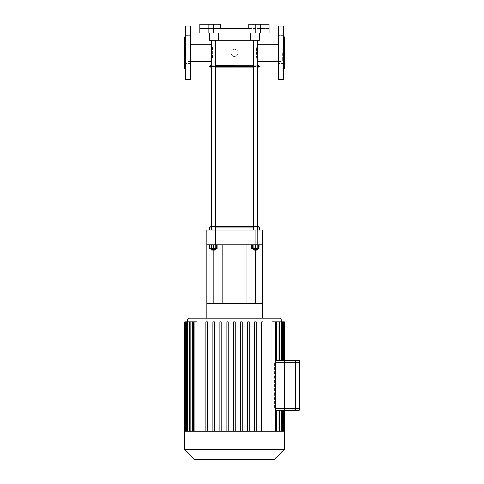<?xml version="1.0" encoding="UTF-8"?>
<svg xmlns="http://www.w3.org/2000/svg" width="484" height="484" viewBox="0 0 484 484"><rect width="100%" height="100%" fill="white"/><g stroke="black" fill="none" stroke-linecap="round" stroke-linejoin="round"><path stroke-width="0.36" stroke-dasharray="2.42 1.81" d="M283.799 42.102L278.088 42.102L283.799 42.102L283.799 35.671L283.799 41.164L283.799 35.671L278.088 35.671L278.088 42.102L278.088 35.671L278.088 42.102L278.088 35.671L283.799 35.671L283.799 69.896L283.799 63.465L283.799 69.896L283.799 63.465L283.799 69.896L278.088 69.896L278.088 63.465L278.088 69.896L278.088 63.465L278.088 69.896L283.799 69.896M283.799 41.164L283.799 69.218L283.799 41.164M284.519 68.504L284.519 37.062M278.088 79.219L278.088 26.342M282.729 52.78L282.729 60.482L282.729 52.78M284.519 52.78L284.519 60.482L284.519 52.78M185.191 42.102L190.908 42.102L185.191 42.102L185.191 35.671L185.191 41.164L185.191 35.671L190.908 35.671L190.908 42.102L190.908 35.671L190.908 42.102L190.908 35.671L185.191 35.671M185.191 64.402L185.191 41.164L185.191 64.402M190.908 64.402L190.908 69.896L190.908 64.402M185.191 79.219L185.191 26.342M185.191 41.164L185.191 36.348L185.191 41.164M184.477 68.504L184.477 37.062M190.908 79.219L190.908 26.342M186.261 52.78L186.261 60.482L186.261 52.78M184.477 52.78L184.477 60.482L184.477 52.78M299.523 362.238L299.342 408.502L299.523 362.238M299.342 360.447L299.342 362.238L295.724 362.238L295.549 408.502L295.549 359.733L295.724 408.502L295.724 360.447L299.523 360.628M299.523 410.111L295.724 410.287L295.724 408.502L295.724 410.825L295.01 410.825L295.01 359.914M295.549 359.733L295.192 359.733L295.01 362.238L295.01 408.502L295.01 360.447L295.01 362.238L284.338 362.238L284.338 360.447L295.01 360.447M295.724 362.238L295.192 362.238L295.01 410.287L284.338 410.287L284.338 408.502L284.338 410.287L275.638 410.287M275.638 360.447L274.537 362.238L275.596 360.447L284.338 360.447L284.338 408.502L295.01 408.502M235.418 459.074L230.874 459.074L236.591 459.074L230.88 459.074L235.418 459.074L235.418 459.8L230.88 459.8L235.418 459.8M238.122 459.074L238.122 459.8L230.88 459.8L236.591 459.8L230.88 459.8L230.88 459.074L240.766 459.074L230.874 459.074L230.874 459.8L238.122 459.8L238.116 459.074L238.116 459.8L233.645 459.8L238.116 459.8L238.122 459.37M233.645 459.8L233.645 459.074L233.645 459.8M236.591 459.8L236.591 459.074L232.737 459.074L236.573 459.074L236.573 459.8L236.252 459.8L236.591 459.074M230.88 459.8L230.88 459.074L230.88 459.8L230.88 459.074L230.88 459.8L232.405 459.8L232.423 459.074L232.405 459.8L240.923 459.8M238.201 459.8L234.504 459.8L237.311 459.8L237.311 459.074L238.201 459.074L234.504 459.074L237.311 459.074L237.311 459.8L238.201 459.8L238.201 459.074M231.685 459.8L234.504 459.8L231.685 459.8L231.685 459.074L230.795 459.074L234.504 459.074L231.685 459.074L231.685 459.8L230.795 459.8L231.685 459.8M240.766 459.8L240.766 459.074L240.766 459.8M232.405 459.8L232.405 459.074M238.733 459.37L239.828 459.074L238.733 459.074M240.923 459.37L239.828 459.074L240.923 459.074M283.842 360.447L276.394 360.447L283.842 360.447L283.128 360.447L283.842 360.447L283.842 321.818L283.128 321.818L283.842 321.818L283.624 360.447L284.338 360.447L281.652 360.447L283.624 360.447L283.624 321.818L284.338 321.818M281.24 360.447L283.128 360.447L281.24 360.447L281.24 321.818L281.24 360.447M278.941 410.287L284.338 410.287L275.596 410.287L274.537 408.502L274.537 362.238L274.537 408.502L275.596 410.287L279.655 410.287L278.941 410.287L278.941 431.147L277.102 431.147L277.102 410.287L277.102 431.147L278.941 431.147L276.394 431.147L279.655 431.147L278.941 431.147L278.941 410.287L278.941 431.147M275.638 362.238L284.338 362.238L284.338 408.502L275.638 408.502M283.128 410.287L283.842 410.287L283.128 410.287L283.128 431.147L283.842 431.147L281.24 431.147L281.24 410.287L281.24 431.147L283.842 431.147L281.029 431.147L283.128 431.147L283.128 410.287L283.128 431.147M281.597 410.287L282.317 410.287L281.597 410.287L281.597 431.147L282.317 431.147L279.764 431.147L279.764 410.287L279.764 431.147L282.317 431.147L279.316 431.147L281.597 431.147L281.597 410.287L281.597 431.147M276.394 410.287L276.394 431.147L273.024 431.147L276.394 431.147M279.316 410.287L279.316 431.147L279.316 410.287M281.029 410.287L281.029 431.147L281.029 410.287M281.652 431.147L284.338 431.147L281.652 431.147L281.652 410.287L281.652 431.147L281.24 431.147L281.652 431.147M281.652 321.818L283.624 321.818L281.652 321.818L281.652 360.447L281.652 321.818M283.842 321.818L281.029 321.818L281.029 360.447L281.029 321.818L283.128 321.818L279.764 321.818L279.764 360.447L279.764 321.818L279.316 321.818L282.317 321.818L279.316 321.818L279.316 360.447L279.316 321.818L279.655 321.818L277.102 321.818L277.102 360.447L277.102 321.818L276.394 321.818L279.655 321.818L276.394 321.818L276.394 360.447M284.338 431.147L262.812 431.147L271.978 431.147L263.121 431.147L263.121 321.818L263.121 431.147L263.121 321.818L261.693 321.818L263.121 321.818L261.693 321.818L261.693 431.147L261.693 321.818L261.693 431.147L255.733 431.147L256.145 431.147L256.145 321.818L256.145 431.147L256.145 321.818L254.717 321.818L256.145 321.818L254.717 321.818L254.717 431.147L254.717 321.818L254.717 431.147L249.169 431.147L255.733 431.147L248.655 431.147L249.169 431.147L249.169 321.818L249.169 431.147L249.169 321.818L247.735 321.818L249.169 321.818L247.735 321.818L247.735 431.147L247.735 321.818L247.735 431.147L242.188 431.147L248.655 431.147L241.577 431.147L242.188 431.147L242.188 321.818L242.188 431.147L242.188 321.818L240.76 321.818L242.188 321.818L240.76 321.818L240.76 431.147L240.76 321.818L240.76 431.147L235.212 431.147L240.76 431.147M277.102 431.147L279.316 431.147L277.102 431.147M279.764 431.147L281.029 431.147L279.764 431.147M197.018 431.147L205.869 431.147L205.869 321.818L207.303 321.818L207.303 431.147L212.851 431.147L212.851 321.818L214.279 321.818L214.279 431.147L219.827 431.147L219.827 321.818L221.255 321.818L221.255 431.147L226.802 431.147L226.802 321.818L228.236 321.818L228.236 431.147L233.784 431.147L233.784 321.818L235.212 321.818L235.212 431.147L235.212 321.818L233.784 321.818L233.784 431.147L228.236 431.147L228.236 321.818L226.802 321.818L226.802 431.147L221.255 431.147L221.255 321.818L219.827 321.818L219.827 431.147L214.279 431.147L214.279 321.818L212.851 321.818L212.851 431.147L207.303 431.147L207.303 321.818L205.869 321.818L205.869 431.147L197.018 431.147L197.018 321.818L195.966 321.818L195.966 431.147L192.596 431.147L192.596 321.818L191.888 321.818L191.888 431.147L189.674 431.147L189.674 321.818L189.232 321.818L189.232 431.147L187.967 431.147L187.756 321.818L187.756 431.147L187.338 431.147L187.338 321.818L187.338 431.147L187.756 431.147L187.756 321.818L187.967 431.147L189.232 431.147L189.232 321.818L189.674 321.818L189.674 431.147L191.888 431.147L191.888 321.818L192.596 321.818L189.341 321.818L190.055 321.818L189.341 321.818L189.341 431.147L195.966 431.147L195.966 321.818L193.352 321.818L194.072 321.818L193.352 321.818L193.352 431.147L194.072 431.147L184.658 431.147M275.638 431.147L273.024 431.147L275.638 431.147L275.638 321.818L271.978 321.818L273.024 321.818L273.024 431.147L273.024 321.818L271.978 321.818L271.978 431.147L275.511 431.147L271.978 431.147M189.123 318.242L279.873 318.242M235.212 431.147L234.498 431.147L235.212 431.147L235.212 321.818L233.784 321.818L233.784 431.147L234.498 431.147L233.784 431.147M274.924 321.818L273.024 321.818L274.924 321.818L274.924 431.147M263.121 431.147L261.693 431.147M226.802 431.147L227.419 431.147L226.802 431.147L226.802 321.818L228.236 321.818L228.236 431.147L227.419 431.147L228.236 431.147M212.851 431.147L213.256 431.147L212.851 431.147L212.851 321.818L214.279 321.818L214.279 431.147L213.256 431.147L214.279 431.147M219.827 431.147L220.341 431.147L219.827 431.147L219.827 321.818L221.255 321.818L221.255 431.147L220.341 431.147L221.255 431.147M205.869 431.147L206.178 431.147L205.869 431.147L205.869 321.818L207.303 321.818L207.303 431.147L206.178 431.147L207.303 431.147M249.169 431.147L247.735 431.147M256.145 431.147L254.717 431.147M242.188 431.147L193.352 431.147M189.341 321.818L185.154 321.818L185.868 321.818L185.154 321.818L185.154 431.147L187.756 431.147L185.16 431.147M191.888 431.147L189.341 431.147L191.888 431.147M187.393 321.818L189.232 321.818L186.679 321.818L187.393 321.818L187.393 431.147M195.966 431.147L194.072 431.147L195.966 431.147M184.658 321.818L185.154 321.818M192.596 431.147L189.341 431.147M274.368 459.37L194.622 459.37M284.338 449.4L184.658 449.4M255.044 244.735L255.044 230.033L262.189 230.033L262.189 244.735L206.807 244.735L213.777 244.735L206.807 244.735L206.807 230.033L213.952 230.033L213.952 244.735M262.189 244.735L255.219 244.735L262.189 244.735L262.189 318.242L206.807 318.242L262.189 318.242M234.498 244.735L246.108 244.735L234.498 244.735M206.807 244.735L206.807 318.242M234.498 303.541L222.888 303.541L234.498 303.541M206.807 303.541L262.189 303.541M213.777 303.541L213.777 250.022M255.219 303.541L255.219 250.022M255.044 230.033L213.952 230.033M260.223 24.2L269.152 24.2L269.152 33.045L260.223 33.045L260.223 24.2L248.788 24.2L248.788 28.623L248.788 24.2L269.152 24.2L248.788 24.2L248.788 28.623L269.152 28.623L269.152 24.2L269.152 28.623L199.838 28.623L220.208 28.623L220.208 24.2L199.838 24.2L220.208 24.2L220.208 28.623L220.208 24.2L199.838 24.2L199.838 33.045L260.223 33.045M211.272 33.045L213.42 33.045L211.272 33.045M257.718 33.045L259.866 33.045L257.718 33.045M250.573 33.045L209.487 33.045L259.509 33.045L250.573 33.045L250.573 40.275L209.487 40.275L209.487 33.045M211.272 24.2L213.42 24.2L211.272 24.2M259.509 33.045L259.509 40.275L250.573 40.275M257.718 24.2L259.866 24.2L257.718 24.2M238.067 52.78A3.576 3.576 0 0 0 232.713 49.689A3.576 3.576 0 0 0 232.713 55.878A3.576 3.576 0 0 0 238.067 52.78C237.856 50.614 236.67 49.422 234.498 49.211C229.888 48.987 229.888 56.574 234.498 56.356C236.67 56.144 237.856 54.952 238.067 52.78M234.498 65.286L211.272 65.286L234.498 65.286M234.498 67.076L258.922 67.076L234.498 67.076M253.434 67.076L257.718 67.076M259.013 67.076L210.074 67.076L258.577 66.816L210.419 66.816L210.909 66.26L258.087 66.26L210.909 66.26L211.351 65.812L257.639 65.812L211.351 65.812L212.167 65.286M211.272 67.076L215.561 67.076M253.434 65.286L257.718 65.286L253.434 65.286M188.052 52.78L188.052 61.414L188.052 52.78M212.936 52.78C212.367 58.026 211.811 60.899 211.272 61.414C213.063 61.946 213.069 43.62 211.272 44.153C211.817 44.679 212.367 47.553 212.936 52.78M280.944 52.78L280.944 61.414L280.944 52.78M256.06 52.78C256.629 47.541 257.179 44.667 257.718 44.153C255.927 43.62 255.927 61.946 257.718 61.414C257.179 60.887 256.623 58.013 256.06 52.78M234.498 40.275L211.272 40.275L234.498 40.275M257.718 230.033L257.718 244.735L252.364 244.735L258.795 244.735L253.434 244.735L257.718 244.735L257.718 40.275L253.434 40.275L257.718 40.275L257.718 44.153M253.791 250.022L257.361 250.022L253.791 250.022L257.361 250.022L257.718 249.665L253.434 249.665L257.718 249.665L253.434 249.665L253.434 248.594L257.718 248.594L253.434 248.594M258.795 244.735L258.795 248.594L252.364 248.594L253.719 248.594L253.719 244.735L253.719 248.594L257.434 248.594L257.434 244.735L251.862 244.735L259.291 244.735L257.434 244.735L257.434 248.594L259.291 248.594L251.862 248.594M259.291 244.735L259.291 248.594M210.201 226.458L258.795 226.458M215.561 226.458L253.434 226.458M211.272 227.171L215.561 227.171M253.434 227.171L257.718 227.171M259.509 227.171L209.487 227.171M257.718 61.414L257.718 226.458L211.272 226.458L211.272 61.414M209.487 230.033L259.509 230.033L209.487 230.033M213.42 40.275L211.272 40.275L213.42 40.275M213.42 250.022L211.629 250.022L213.42 250.022M213.42 249.665L211.272 249.665L213.42 249.665M213.42 248.594L210.201 248.594L213.42 248.594L213.42 244.735L216.632 244.735L210.201 244.735L215.561 244.735L211.272 244.735L213.42 244.735L213.42 248.594M210.201 244.735L210.201 248.594L210.201 244.735M216.632 244.735L216.632 248.594L216.632 244.735M211.272 230.033L211.272 40.275L215.561 40.275L215.561 244.735L211.272 244.735L215.561 244.735L215.561 230.033M215.205 250.022L211.629 250.022L211.272 249.665L215.561 249.665L215.561 248.594L211.272 248.594L215.561 248.594M211.562 244.735L217.128 244.735L209.705 244.735L211.562 244.735L211.562 248.594L209.705 248.594M217.128 248.594L211.562 248.594M215.271 244.735L215.271 248.594M255.576 40.275L257.718 40.275M255.576 244.735L255.576 248.594M252.364 244.735L252.364 248.594M283.442 79.582L283.442 25.985M278.445 79.582L278.445 25.985M185.547 79.582L185.547 25.985M190.551 79.582L190.551 25.985M299.342 410.287L299.342 408.502L295.724 408.502M295.01 410.825L295.192 408.502L295.549 408.502L295.549 411.007M236.059 459.8L236.059 459.074M235.938 459.8L235.938 459.074M236.252 459.8L236.252 459.074L236.252 459.8M234.504 459.8L234.504 459.074L234.504 459.8M232.737 459.8L232.737 459.074L232.737 459.8M232.949 459.8L232.949 459.074M233.058 459.8L233.058 459.074M283.624 431.147L283.624 410.287L283.624 431.147M283.128 360.447L283.128 321.818M281.658 320.033L187.338 320.033M278.941 360.447L278.941 321.818M281.597 360.447L281.597 321.818M185.868 431.147L185.868 321.818M190.055 431.147L190.055 321.818M194.072 431.147L194.072 321.818M185.372 431.147L185.372 321.818L185.372 431.147M208.773 24.2L208.773 33.045M218.417 33.045L218.417 40.275M253.434 66.477L257.718 66.477M259.279 66.477L209.717 66.477M211.272 66.477L215.561 66.477M253.434 66.26L257.718 66.26M258.982 66.26L210.014 66.26M211.272 66.26L215.561 66.26M253.434 65.812L257.718 65.812M258.535 65.812L210.461 65.812M211.272 65.812L215.561 65.812M283.799 63.465L278.088 63.465L283.799 63.465M282.729 60.482L284.519 60.482M282.729 45.085L284.519 45.085M190.908 63.465L185.191 63.465L190.908 63.465M190.908 69.896L185.191 69.896L190.908 69.896M184.477 60.482L186.261 60.482M184.477 45.085L186.261 45.085M279.655 431.147L279.655 410.287M282.317 431.147L282.317 410.287M283.842 431.147L283.842 410.287M279.655 360.447L279.655 321.818M282.317 360.447L282.317 321.818M186.679 321.818L186.679 431.147M259.866 33.045L259.866 24.2L259.866 33.045M255.576 33.045L255.576 24.2L255.576 33.045M213.42 33.045L213.42 24.2L213.42 33.045M209.13 33.045L209.13 24.2L209.13 33.045M258.922 67.076L256.829 65.286M188.052 61.414L190.908 61.414M188.052 44.153L190.908 44.153M278.088 61.414L280.944 61.414M278.088 44.153L280.944 44.153M211.272 40.275L211.272 44.153M257.718 248.594L257.718 249.665M253.434 230.033L253.434 40.275M211.272 248.594L211.272 249.665"/><path stroke-width="0.73" d="M283.799 42.102L283.799 69.896M283.799 36.348L284.519 37.062L284.519 68.504L283.799 69.218M278.445 79.582L278.445 25.985L278.088 26.342L278.088 79.219L278.445 79.582L283.442 79.582L283.799 79.219M185.547 79.582L185.547 25.985L185.191 26.342L185.191 79.219L185.547 79.582L190.551 79.582L190.908 79.219L190.908 26.342L190.551 25.985L190.551 79.582M185.191 35.671L185.191 42.102M185.191 36.348L184.477 37.062L184.477 68.504L185.191 69.218M295.724 410.825L295.724 362.238L299.342 362.238L299.523 360.628L299.523 362.238L299.342 360.447L295.724 360.447L295.724 362.238L295.724 359.914L295.01 359.914L295.192 411.007L295.192 359.733M295.724 408.502L299.342 408.502L299.342 362.238L299.523 410.111L299.523 408.502L299.342 410.287L295.724 410.287L295.549 408.502L295.549 411.007L295.192 411.007M295.01 410.287L295.01 408.502L295.549 408.502L295.549 362.238L284.338 362.238L284.338 360.447L284.338 410.287L295.01 410.287M295.01 360.447L284.338 360.447L284.338 321.818L283.842 321.818L283.842 360.447M240.923 459.37L240.923 459.8L230.88 459.8L230.88 459.37L230.795 459.8L230.795 459.37M238.733 459.8L238.733 459.37M275.638 360.447L284.338 360.447M275.638 410.287L284.338 410.287L284.338 362.238L275.638 362.238M276.394 360.447L276.394 321.818L283.842 321.818M276.394 431.147L276.394 410.287M271.978 431.147L271.978 321.818L275.638 321.818L275.638 431.147M190.055 431.147L190.055 321.818L192.596 321.818L192.596 431.147M194.072 431.147L194.072 321.818L197.018 321.818L197.018 431.147M234.498 318.242L189.123 318.242L187.338 320.033L281.658 320.033L279.873 318.242L234.498 318.242M184.658 449.4L284.338 449.4L274.368 459.37L194.622 459.37L184.658 449.4L184.658 431.147L284.338 431.147L284.338 410.287M226.802 431.147L226.802 321.818L228.236 321.818L228.236 431.147M212.851 431.147L212.851 321.818L214.279 321.818L214.279 431.147M219.827 431.147L219.827 321.818L221.255 321.818L221.255 431.147M205.869 431.147L205.869 321.818L207.303 321.818L207.303 431.147M233.784 431.147L233.784 321.818L235.212 321.818L235.212 431.147M263.121 431.147L263.121 321.818L261.693 321.818L261.693 431.147M249.169 431.147L249.169 321.818L247.735 321.818L247.735 431.147M256.145 431.147L256.145 321.818L254.717 321.818L254.717 431.147M242.188 431.147L242.188 321.818L240.76 321.818L240.76 431.147M190.055 321.818L184.658 321.818L184.658 431.147M194.072 321.818L193.352 321.818L193.352 431.147M255.044 244.735L262.189 244.735L262.189 230.033L255.044 230.033L255.044 244.735L213.952 244.735L213.952 230.033L206.807 230.033L206.807 244.735L213.952 244.735M262.189 244.735L262.189 318.242M206.807 244.735L206.807 318.242M262.189 303.541L206.807 303.541M213.777 250.022L213.777 303.541M255.219 250.022L255.219 303.541M213.952 230.033L255.044 230.033M260.223 24.2L260.223 33.045L269.152 33.045L269.152 24.2L248.788 24.2L248.788 28.623L220.208 28.623L220.208 24.2L199.838 24.2L199.838 33.045L208.773 33.045L208.773 24.2M260.223 33.045L208.773 33.045M209.487 33.045L209.487 40.275L259.509 40.275L259.509 33.045M215.561 67.076L253.434 67.076M257.718 67.076L259.013 67.076L259.279 66.477L257.718 66.477M210.074 67.076L211.272 67.076M234.498 65.286L215.561 65.286L234.498 65.286M211.272 61.414L190.908 61.414M211.272 44.153L190.908 44.153M257.718 44.153L278.088 44.153M257.718 61.414L278.088 61.414M253.791 250.022L253.434 249.665L257.718 249.665L257.361 250.022L253.791 250.022L253.434 248.594M251.862 244.735L251.862 248.594L258.795 248.594L258.795 244.735M257.718 227.171L259.509 227.171L258.795 226.458L257.718 226.458M253.434 226.458L215.561 226.458M211.272 226.458L210.201 226.458L209.487 227.171L211.272 227.171M215.561 227.171L253.434 227.171M209.487 230.033L209.487 227.171M215.561 230.033L215.561 40.275L211.272 40.275L211.272 230.033M211.629 250.022L215.205 250.022L215.561 249.665L211.272 249.665L211.629 250.022M215.561 248.594L215.205 250.022M215.271 244.735L215.271 248.594L217.128 248.594L217.128 244.735M209.705 244.735L209.705 248.594L215.271 248.594M211.562 244.735L211.562 248.594M257.718 230.033L257.718 40.275L255.576 40.275M252.364 244.735L252.364 248.594M255.576 244.735L255.576 248.594M278.445 25.985L283.442 25.985L283.442 79.582M295.724 359.914L295.724 362.238M295.01 408.502L275.638 408.502M283.128 431.147L283.128 410.287M283.128 360.447L283.128 321.818M278.941 431.147L278.941 410.287M281.597 431.147L281.597 410.287M278.941 360.447L278.941 321.818M281.597 360.447L281.597 321.818M274.924 431.147L274.924 321.818M185.868 431.147L185.868 321.818M187.393 431.147L187.393 321.818M218.417 33.045L218.417 40.275M250.573 33.045L250.573 40.275M215.561 66.477L253.434 66.477M211.272 65.812L210.461 65.812L209.717 66.477L211.272 66.477M215.561 66.26L253.434 66.26M257.718 66.26L259.279 66.477M210.014 66.26L211.272 66.26M215.561 65.812L253.434 65.812M257.718 65.812L258.982 66.26M283.442 25.985L283.799 26.342M185.547 25.985L190.551 25.985M283.842 410.287L283.842 431.147M279.655 410.287L279.655 431.147M282.317 410.287L282.317 431.147M281.658 321.818L281.658 320.033M187.338 321.818L187.338 320.033M279.655 321.818L279.655 360.447M282.317 321.818L282.317 360.447M185.154 431.147L185.154 321.818M189.341 431.147L189.341 321.818M186.679 431.147L186.679 321.818M284.338 449.4L284.338 431.147M246.108 303.541L246.108 244.735M222.888 303.541L222.888 244.735M209.717 66.477L209.983 67.076M258.535 65.812L257.718 65.286M210.461 65.812L211.272 65.286M259.509 230.033L259.509 227.171M211.272 248.594L211.272 249.665M257.718 248.594L257.718 249.665M253.434 230.033L253.434 40.275"/></g></svg>
